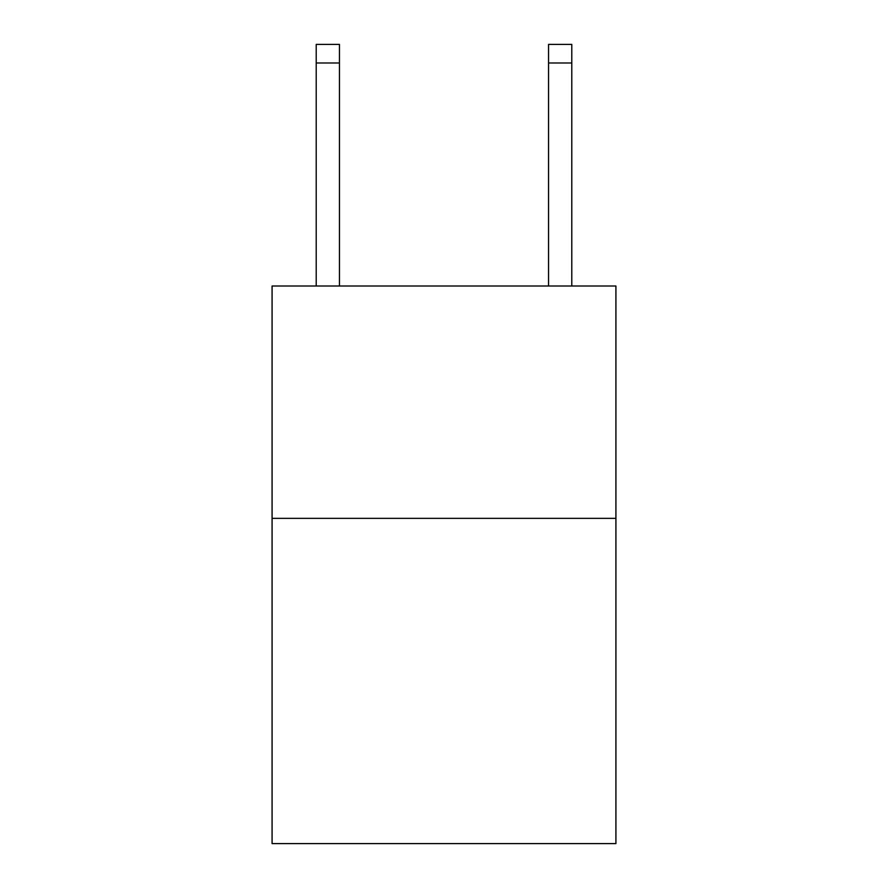 <?xml version="1.0" encoding="UTF-8"?>
<svg xmlns="http://www.w3.org/2000/svg" width="888" height="888" viewBox="0 0 888 888"><rect width="100%" height="100%" fill="white"/><g stroke="black" fill="none" stroke-linecap="round" stroke-linejoin="round"><path stroke-width="1.33" d="M615.917 518.348L615.917 843.6L272.083 843.6L272.083 286.014L615.917 286.014L615.917 518.348L272.083 518.348M339.449 286.014L339.449 62.981L316.217 62.981L316.217 44.4L339.449 44.4L339.449 62.981M316.217 286.014L316.217 62.981M571.783 286.014L571.783 44.4L548.551 44.4L548.551 286.014M548.551 62.981L571.783 62.981"/></g></svg>
